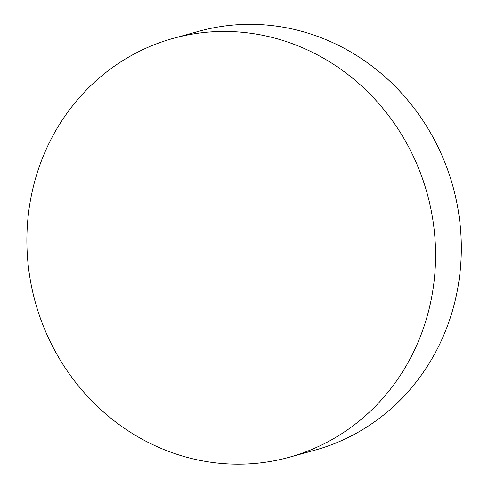 <?xml version="1.0" encoding="UTF-8"?>
<svg xmlns="http://www.w3.org/2000/svg" width="488" height="488" viewBox="0 0 488 488"><rect width="100%" height="100%" fill="white"/><g stroke="black" fill="none" stroke-linecap="round" stroke-linejoin="round"><path stroke-width="0.73" d="M158.271 447.167A217.331 203.331 74.6 0 1 40.339 163.706A217.331 203.331 74.6 0 1 173.374 38.32A217.331 203.331 74.6 0 1 304.176 48.458A217.331 203.331 74.6 0 1 422.114 331.913A217.331 203.331 74.6 0 1 289.079 457.299A217.331 203.331 74.6 0 1 158.271 447.167M173.374 38.32L199.116 31.214A217.331 203.331 74.6 0 1 406.998 99.302A217.331 203.331 74.6 0 1 447.856 324.807A217.331 203.331 74.6 0 1 314.821 450.192L289.079 457.299"/></g></svg>
